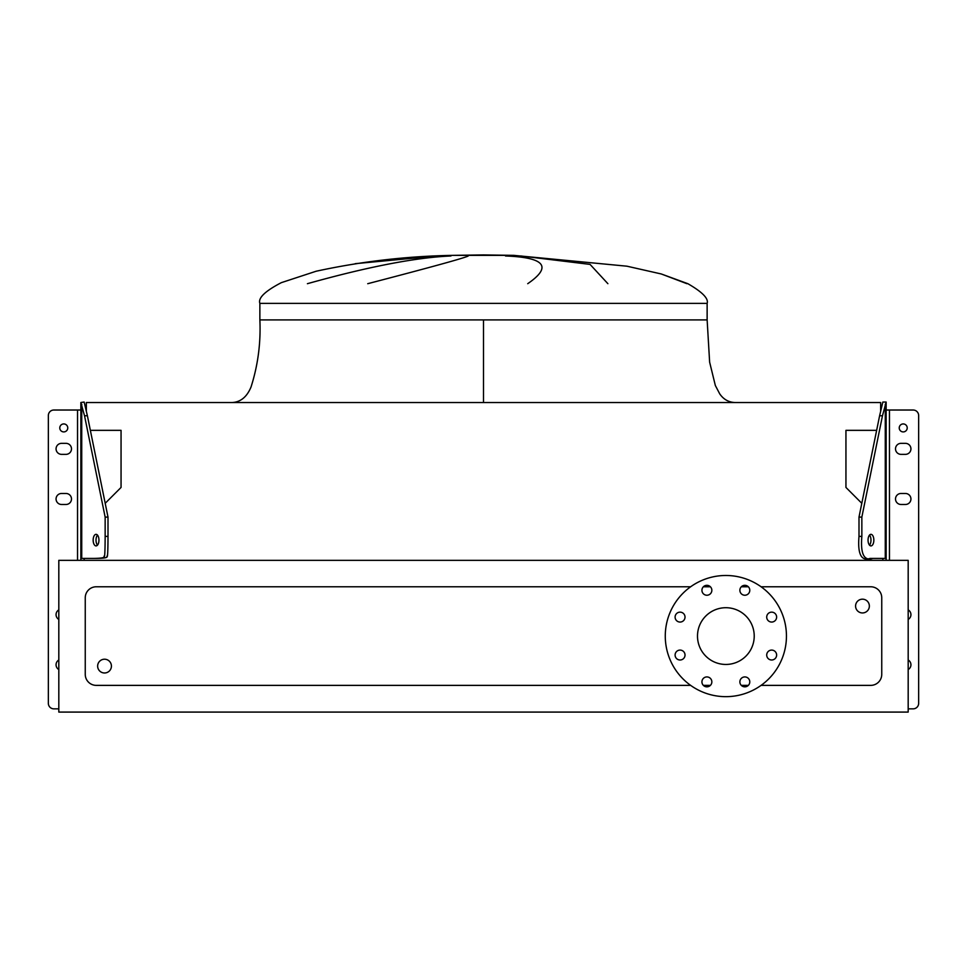 <?xml version="1.0" encoding="UTF-8"?>
<svg xmlns="http://www.w3.org/2000/svg" width="967" height="967" viewBox="0 0 967 967"><rect width="100%" height="100%" fill="white"/><g stroke="black" fill="none" stroke-linecap="round" stroke-linejoin="round"><path stroke-width="1.45" d="M483.5 319.908L707.131 319.908L259.869 319.908L483.5 319.908L483.5 402.526M734.678 402.526C728.441 402.175 723.461 399.286 719.714 393.847L715.338 385.495L709.633 362.154L707.131 319.908L709.633 362.154L715.338 385.495L719.714 393.847C723.461 399.286 728.441 402.175 734.678 402.526C728.441 402.175 723.461 399.286 719.714 393.847L715.338 385.495L709.633 362.154L707.131 319.908L707.131 303.384L259.869 303.384C257.923 298.029 265.079 291.115 281.337 282.654L316.1 271.243C361.247 261.428 406.95 256.134 453.209 255.361L483.5 255.361M436.685 255.977L355.179 263.677L434.401 256.086M307.409 283.694C368.161 266.699 416.028 257.464 450.973 255.977M468.258 255.977C464.958 257.863 431.451 267.097 367.738 283.694M111.423 666.094A6.89 6.89 0 0 0 104.533 659.216A6.89 6.89 0 0 0 97.643 666.094A6.89 6.89 0 0 0 104.533 672.984A6.89 6.89 0 0 0 111.423 666.094M855.577 606.055A6.89 6.89 0 0 1 862.467 599.177A6.89 6.89 0 0 1 869.357 606.055A6.89 6.89 0 0 1 862.467 612.945A6.89 6.89 0 0 1 855.577 606.055M675.099 617.103A4.956 4.956 0 0 0 680.067 622.059A4.956 4.956 0 0 0 685.023 617.103A4.956 4.956 0 0 0 680.067 612.147A4.956 4.956 0 0 0 675.099 617.103M675.099 655.046A4.956 4.956 0 0 0 680.067 660.002A4.956 4.956 0 0 0 685.023 655.046A4.956 4.956 0 0 0 680.067 650.09A4.956 4.956 0 0 0 675.099 655.046M701.933 681.88A4.956 4.956 0 0 0 706.889 686.836A4.956 4.956 0 0 0 711.845 681.88A4.956 4.956 0 0 0 706.889 676.924A4.956 4.956 0 0 0 701.933 681.88M739.876 681.88A4.956 4.956 0 0 0 744.832 686.836A4.956 4.956 0 0 0 749.788 681.88A4.956 4.956 0 0 0 744.832 676.924A4.956 4.956 0 0 0 739.876 681.88M766.71 655.046A4.956 4.956 0 0 0 771.666 660.002A4.956 4.956 0 0 0 776.622 655.046A4.956 4.956 0 0 0 771.666 650.09A4.956 4.956 0 0 0 766.71 655.046M766.71 617.103A4.956 4.956 0 0 0 771.666 622.059A4.956 4.956 0 0 0 776.622 617.103A4.956 4.956 0 0 0 771.666 612.147A4.956 4.956 0 0 0 766.71 617.103M739.876 590.281A4.956 4.956 0 0 0 744.832 595.237A4.956 4.956 0 0 0 749.788 590.281A4.956 4.956 0 0 0 744.832 585.325A4.956 4.956 0 0 0 739.876 590.281M701.933 590.281A4.956 4.956 0 0 0 706.889 595.237A4.956 4.956 0 0 0 711.845 590.281A4.956 4.956 0 0 0 706.889 585.325A4.956 4.956 0 0 0 701.933 590.281M725.866 575.486A60.595 60.595 0 0 1 786.449 636.081A60.595 60.595 0 0 1 725.866 696.663A60.595 60.595 0 0 1 665.272 636.081A60.595 60.595 0 0 1 725.866 575.486M725.866 664.45A28.369 28.369 0 0 1 697.497 636.081A28.369 28.369 0 0 1 725.866 607.711A28.369 28.369 0 0 1 754.224 636.081A28.369 28.369 0 0 1 725.866 664.45M761.089 685.373L870.723 685.373A11.012 11.012 0 0 0 881.747 674.362L881.747 597.799A11.012 11.012 0 0 0 870.723 586.776L761.089 586.776M748.349 586.776L741.326 586.776M710.407 586.776L703.384 586.776M690.631 586.776L96.277 586.776A11.012 11.012 0 0 0 85.253 597.799L85.253 674.362A11.012 11.012 0 0 0 96.277 685.373L690.631 685.373M703.384 685.373L710.407 685.373M741.326 685.373L748.349 685.373M686.908 283.694L661.295 273.975L626.918 266.191L513.791 255.361L483.5 254.913L453.209 255.361L513.791 255.361L626.918 266.191L661.295 273.975L687.851 283.694C702.308 292.01 708.726 298.573 707.131 303.384M527.716 283.694C552.435 266.699 545.025 257.464 505.475 255.977M520.887 255.977L590.063 264.402L607.892 283.694M58.818 712.087L908.182 712.087L908.182 560.34L58.818 560.34L58.818 712.087M84.153 558.406L84.153 560.34L84.153 558.406M90.354 430.339L121.056 430.339L121.056 487.441L105.198 503.299M880.647 410.806L880.647 402.526L86.353 402.526L86.353 410.806M861.802 503.299L845.944 487.441L845.944 430.339L876.646 430.339M882.847 560.34L882.847 558.406L882.847 560.34M901.026 493.472A5.512 5.512 0 0 0 895.515 498.984A5.512 5.512 0 0 0 901.026 504.484L905.426 504.484A5.512 5.512 0 0 0 910.938 498.984A5.512 5.512 0 0 0 905.426 493.472L901.026 493.472M901.026 443.345A5.512 5.512 0 0 0 895.515 448.857A5.512 5.512 0 0 0 901.026 454.357L905.426 454.357A5.512 5.512 0 0 0 910.938 448.857A5.512 5.512 0 0 0 905.426 443.345L901.026 443.345M907.215 427.922A3.989 3.989 0 0 1 903.226 431.911A3.989 3.989 0 0 1 899.237 427.922A3.989 3.989 0 0 1 903.226 423.933A3.989 3.989 0 0 1 907.215 427.922M868.052 540.13A5.778 2.889 90 0 0 870.941 545.908A5.778 2.889 90 0 0 873.842 540.13A5.778 2.889 90 0 0 870.941 534.34A5.778 2.889 90 0 0 868.052 540.13M869.514 545.146A5.778 2.889 90 0 0 870.977 540.13A5.778 2.889 90 0 0 869.514 535.102M908.182 708.847L913.138 708.847A5.512 5.512 0 0 0 918.65 703.335L918.65 415.532A5.512 5.512 0 0 0 913.138 410.02L886.147 410.02M908.182 619.424A5.512 5.512 0 0 0 908.182 609.875M908.182 669.551A5.512 5.512 0 0 0 908.182 660.002M886.147 402.03L882.472 415.762L879.607 415.762L882.847 402.03L886.147 402.03M886.147 560.34L886.147 402.514M886.147 558.406L870.01 558.406C861.21 561.343 857.536 553.994 858.998 536.383L858.998 517.103L861.851 517.103L882.472 415.762M858.998 536.383L861.851 536.383L861.851 517.103M861.851 536.383C860.388 553.97 864.063 561.319 872.875 558.406M858.998 517.103L879.607 415.762M918.65 421.866L918.65 703.335L918.65 421.866M905.426 454.357A5.512 5.512 0 0 0 910.938 448.857A5.512 5.512 0 0 0 905.426 443.345A5.512 5.512 0 0 1 910.938 448.857A5.512 5.512 0 0 1 905.426 454.357M56.062 448.857A5.512 5.512 0 0 1 61.574 443.345A5.512 5.512 0 0 0 56.062 448.857A5.512 5.512 0 0 0 61.574 454.357A5.512 5.512 0 0 1 56.062 448.857M58.818 708.847L53.862 708.847A5.512 5.512 0 0 1 48.35 703.335L48.35 415.532A5.512 5.512 0 0 1 53.862 410.02L80.853 410.02L80.853 558.406L80.853 402.514L84.528 415.762L87.393 415.762L84.153 402.03L80.853 402.514M65.974 493.472A5.512 5.512 0 0 1 71.485 498.984A5.512 5.512 0 0 1 65.974 504.484A5.512 5.512 0 0 0 71.485 498.984A5.512 5.512 0 0 0 65.974 493.472A5.512 5.512 0 0 1 71.485 498.984A5.512 5.512 0 0 1 65.974 504.484L61.574 504.484A5.512 5.512 0 0 1 56.062 498.984A5.512 5.512 0 0 1 61.574 493.472L65.974 493.472M65.974 443.345A5.512 5.512 0 0 1 71.485 448.857A5.512 5.512 0 0 1 65.974 454.357A5.512 5.512 0 0 0 71.485 448.857A5.512 5.512 0 0 0 65.974 443.345A5.512 5.512 0 0 1 71.485 448.857A5.512 5.512 0 0 1 65.974 454.357L61.574 454.357A5.512 5.512 0 0 1 56.062 448.857A5.512 5.512 0 0 1 61.574 443.345L65.974 443.345M67.763 427.922A3.989 3.989 0 0 0 63.774 423.933A3.989 3.989 0 0 0 59.785 427.922A3.989 3.989 0 0 0 63.774 431.911A3.989 3.989 0 0 0 67.763 427.922M93.158 540.13A5.778 2.889 90 0 1 96.059 534.34A5.778 2.889 90 0 1 98.948 540.13A5.778 2.889 90 0 1 96.059 545.908A5.778 2.889 90 0 1 93.158 540.13M97.486 545.146A5.778 2.889 90 0 1 96.023 540.13A5.778 2.889 90 0 1 97.486 535.102M58.818 619.424A5.512 5.512 0 0 1 58.818 609.875M58.818 669.551A5.512 5.512 0 0 1 58.818 660.002M80.853 560.34L80.853 558.406L96.99 558.406C104.762 558.297 108.074 557.56 106.902 556.206C107.579 558.539 107.953 551.927 108.002 536.383L108.002 517.103L105.149 517.103L84.528 415.762M108.002 536.383L105.149 536.383L105.149 517.103M105.149 536.383C105.089 551.927 104.714 558.539 104.037 556.206C105.21 557.56 101.898 558.297 94.125 558.406M108.002 517.103L87.393 415.762M889.459 560.34L889.459 410.02M885.264 558.406L885.264 404.218M77.541 560.34L77.541 410.02M81.736 558.406L81.736 404.218M259.869 303.384L259.869 319.908C260.897 342.886 257.959 365.236 251.045 386.957C246.984 396.808 240.735 402.006 232.322 402.526C240.735 402.006 246.984 396.808 251.045 386.957C257.959 365.236 260.897 342.886 259.869 319.908C260.897 342.886 257.959 365.236 251.045 386.957C246.984 396.808 240.735 402.006 232.322 402.526M513.791 255.361L483.5 254.913"/></g></svg>
